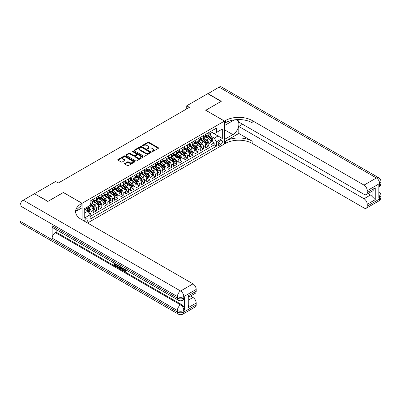 <?xml version="1.0" encoding="UTF-8"?>
<svg xmlns="http://www.w3.org/2000/svg" width="401" height="401" viewBox="0 0 401 401"><rect width="100%" height="100%" fill="white"/><g stroke="black" fill="none" stroke-linecap="round" stroke-linejoin="round"><path stroke-width="0.6" d="M152.009 151.568A0.521 0.301 0 0 0 152.741 151.568L158.325 148.345A0.742 0.431 0 0 0 158.54 148.044A0.742 0.431 0 0 0 158.325 147.738L148.866 142.28A0.742 0.431 0 0 0 147.819 142.28L142.235 145.503A0.521 0.301 0 0 0 142.972 145.929L143.693 145.508A2.376 1.373 0 0 1 147.057 145.508L147.844 145.964A2.376 1.373 0 0 1 148.54 146.936A2.376 1.373 0 0 1 147.844 147.904L147.122 148.325A0.521 0.301 0 0 0 147.859 148.746L148.581 148.33A2.376 1.373 0 0 1 151.944 148.33L152.731 148.786A2.376 1.373 0 0 1 153.428 149.758A2.376 1.373 0 0 1 152.731 150.726L152.009 151.142A0.521 0.301 0 0 0 152.009 151.568L152.009 151.142M86.215 222.214A2.421 1.398 120 0 0 86.38 222.129A2.421 1.398 120 0 0 87.964 219.994A2.421 1.398 120 0 0 87.593 218.054A2.421 1.398 120 0 0 86.38 218.174A2.421 1.398 120 0 0 84.676 221.327M124.756 163.448A0.742 0.431 0 0 0 124.541 163.753A0.742 0.431 0 0 0 124.756 164.054L127.413 165.588A0.742 0.431 0 0 0 128.46 165.588L134.661 162.009A0.742 0.431 0 0 0 134.876 161.703A0.742 0.431 0 0 0 134.661 161.403L125.202 155.944A0.742 0.431 0 0 0 124.155 155.944L117.954 159.523A0.742 0.431 0 0 0 117.739 159.824A0.742 0.431 0 0 0 117.954 160.129L121.157 161.979A0.742 0.431 0 0 0 122.21 161.979L124.861 160.445A0.742 0.431 0 0 0 125.082 160.144A0.742 0.431 0 0 0 124.861 159.839L123.272 158.921A1.985 1.148 0 0 1 122.691 158.109A1.985 1.148 0 0 1 123.919 157.052A1.985 1.148 0 0 1 126.084 157.302L132.31 160.896A1.985 1.148 0 0 1 132.891 161.703A1.985 1.148 0 0 1 131.663 162.766A1.985 1.148 0 0 1 129.498 162.515L128.46 161.919A0.742 0.431 0 0 0 127.413 161.919L124.756 163.448L124.756 164.054L127.413 162.535L127.413 161.919M63.373 192.53L47.985 201.347L34.606 193.808M63.373 192.465L82.1 203.282L224.45 121.097L224.45 143.959L87.558 222.991M34.606 193.623L55.609 181.498L58.285 183.041L189.397 107.348L186.726 105.799L207.728 93.674L221.106 101.398L205.723 110.28L224.45 121.097M143.748 156.154A0.742 0.431 0 0 0 144.796 156.154L150.997 152.575A0.742 0.431 0 0 0 151.212 152.275A0.742 0.431 0 0 0 150.997 151.969L141.543 146.51A0.742 0.431 0 0 0 140.49 146.51L134.29 150.089A0.742 0.431 0 0 0 134.074 150.395A0.742 0.431 0 0 0 134.29 150.696L143.748 156.154M132.686 151.678A0.521 0.301 0 0 1 133.217 151.753L133.217 151.137L142.826 156.686A0.742 0.431 0 0 1 143.047 156.991A0.742 0.431 0 0 1 142.826 157.292L136.631 160.871A0.742 0.431 0 0 1 135.578 160.871L126.125 155.413L126.125 154.806A0.742 0.431 0 0 0 125.904 155.107A0.742 0.431 0 0 0 126.125 155.413M126.125 154.806L128.776 153.272A0.742 0.431 0 0 1 129.829 153.272L133.663 155.488A0.742 0.431 0 0 0 134.711 155.488L136.47 154.47A0.742 0.431 0 0 0 136.691 154.169A0.742 0.431 0 0 0 136.47 153.864L132.48 151.563A0.521 0.301 0 0 1 133.217 151.137M89.979 214.52L91.092 213.878L88.872 212.595M87.608 207.142L88.952 207.913A3.028 1.749 60 0 1 91.092 211.623L93.233 210.385L93.233 212.64L96.446 210.791L94.009 209.382M92.957 204.049L94.3 204.826A3.028 1.749 60 0 1 96.446 208.535L98.586 207.297L98.586 209.553L101.794 207.698L99.358 206.294M98.31 200.961L99.654 201.738A3.028 1.749 60 0 1 101.794 205.442L103.934 204.209L103.934 206.465L107.147 204.61L104.711 203.202M103.664 197.868L105.007 198.645A3.028 1.749 60 0 1 107.147 202.355L109.288 201.117L109.288 203.372L112.496 201.518L110.064 200.114M109.012 194.781L110.355 195.558A3.028 1.749 60 0 1 112.496 199.262L114.641 198.029L114.641 200.284L117.849 198.43L115.413 197.026M114.365 191.693L115.709 192.465A3.028 1.749 60 0 1 117.849 196.174L119.989 194.941L119.989 197.192L123.202 195.342L120.766 193.934M119.719 188.6L121.062 189.377A3.028 1.749 60 0 1 123.202 193.087L125.343 191.848L125.343 194.104L128.551 192.249L126.12 190.846M125.067 185.513L126.41 186.29A3.028 1.749 60 0 1 128.551 189.994L130.691 188.761L130.691 191.016L133.904 189.162L131.468 187.753M130.42 182.42L131.764 183.197A3.028 1.749 60 0 1 133.904 186.906L136.044 185.668L136.044 187.924L139.257 186.069L136.821 184.666M135.774 179.332L137.117 180.109A3.028 1.749 60 0 1 139.257 183.813L141.398 182.58L141.398 184.836L144.606 182.981L142.175 181.578M141.122 176.245L142.465 177.016A3.028 1.749 60 0 1 144.606 180.726L146.746 179.493L146.746 181.743L149.959 179.894L147.523 178.485M146.475 173.152L147.819 173.929A3.028 1.749 60 0 1 149.959 177.638L152.099 176.4L152.099 178.656L155.312 176.801L152.876 175.397M151.824 170.064L153.172 170.841A3.028 1.749 60 0 1 155.312 174.545L157.453 173.312L157.453 175.568L160.661 173.713L158.225 172.305M157.177 166.971L158.52 167.748A3.028 1.749 60 0 1 160.661 171.458L162.801 170.219L162.801 172.475L166.014 170.62L163.578 169.217M162.53 163.884L163.874 164.661A3.028 1.749 60 0 1 166.014 168.365L168.154 167.132L168.154 169.387L171.362 167.533L168.931 166.129M167.879 160.796L169.222 161.568A3.028 1.749 60 0 1 171.362 165.277L173.508 164.044L173.508 166.3L176.716 164.445L174.28 163.037M173.232 157.703L174.575 158.48A3.028 1.749 60 0 1 176.716 162.189L178.856 160.951L178.856 163.207L182.069 161.352L179.633 159.949M178.585 154.616L179.929 155.393A3.028 1.749 60 0 1 182.069 159.097L184.209 157.864L184.209 160.119L187.417 158.265L184.986 156.856M183.934 151.523L185.277 152.3A3.028 1.749 60 0 1 187.417 156.009L189.558 154.771L189.558 157.027L192.771 155.172L190.335 153.768M189.287 148.435L190.63 149.212A3.028 1.749 60 0 1 192.771 152.921L194.911 151.683L194.911 153.939L198.124 152.084L195.688 150.681M194.64 145.347L195.984 146.119A3.028 1.749 60 0 1 198.124 149.829L200.264 148.596L200.264 150.851L203.472 148.997L201.041 147.588M199.989 142.255L201.332 143.032A3.028 1.749 60 0 1 203.472 146.741L205.613 145.503L205.613 147.758L208.826 145.904L208.826 143.648A3.028 1.749 -120 0 0 206.685 139.944L205.342 139.167M206.39 144.5L208.826 145.904M93.233 210.385A3.028 1.749 -120 0 0 91.092 206.68L89.488 205.753M98.586 207.297A3.028 1.749 -120 0 0 96.446 203.588L93.132 201.678M103.934 204.209A3.028 1.749 -120 0 0 101.794 200.5L98.486 198.59M109.288 201.117A3.028 1.749 -120 0 0 107.147 197.412L103.839 195.498M114.641 198.029A3.028 1.749 -120 0 0 112.496 194.32L109.187 192.41M119.989 194.941A3.028 1.749 -120 0 0 117.849 191.232L114.541 189.322M125.343 191.848A3.028 1.749 -120 0 0 123.202 188.139L119.889 186.229M130.691 188.761A3.028 1.749 -120 0 0 128.551 185.051L125.242 183.142M136.044 185.668A3.028 1.749 -120 0 0 133.904 181.964L130.596 180.049M141.398 182.58A3.028 1.749 -120 0 0 139.257 178.871L135.944 176.961M146.746 179.493A3.028 1.749 -120 0 0 144.606 175.783L141.297 173.874M152.099 176.4A3.028 1.749 -120 0 0 149.959 172.691L146.651 170.781M157.453 173.312A3.028 1.749 -120 0 0 155.312 169.603L151.999 167.693M162.801 170.219A3.028 1.749 -120 0 0 160.661 166.515L157.352 164.6M168.154 167.132A3.028 1.749 -120 0 0 166.014 163.423L162.706 161.513M173.508 164.044A3.028 1.749 -120 0 0 171.362 160.335L168.054 158.425M178.856 160.951A3.028 1.749 -120 0 0 176.716 157.242L173.407 155.332M184.209 157.864A3.028 1.749 -120 0 0 182.069 154.154L178.761 152.245M189.558 154.771A3.028 1.749 -120 0 0 187.417 151.067L184.109 149.152M194.911 151.683A3.028 1.749 -120 0 0 192.771 147.974L189.462 146.064M200.264 148.596A3.028 1.749 -120 0 0 198.124 144.886L194.811 142.977M205.613 145.503A3.028 1.749 -120 0 0 203.472 141.794L200.164 139.884M220.761 140.651L219.583 141.332A2.346 1.353 120 0 0 218.049 143.398A2.346 1.353 120 0 0 218.41 145.282A2.346 1.353 120 0 0 219.583 145.162L220.761 144.485A2.346 1.353 120 0 0 222.294 142.415A2.346 1.353 120 0 0 221.933 140.535A2.346 1.353 120 0 0 220.761 140.651M82.1 219.843L82.1 203.282M84.24 213.232L87.989 211.066L90.13 214.776L90.13 219.101L216.425 146.185L216.425 141.859L214.284 138.15L210.69 136.074M90.13 214.776L84.24 218.174L84.24 208.781L90.13 205.382L90.13 201.056L216.425 128.14L216.425 132.465L222.309 129.067L222.309 138.46L216.425 141.859M93.233 199.758L94.3 200.375A3.028 1.749 60 0 0 95.814 200.525L97.959 199.292A3.028 1.749 -120 0 0 98.586 197.904L98.586 196.174M98.586 196.67L99.654 197.287A3.028 1.749 60 0 0 101.167 197.437L103.308 196.199A3.028 1.749 -120 0 0 103.934 194.816L103.934 193.087M103.934 193.578L105.007 194.199A3.028 1.749 60 0 0 106.521 194.345L108.661 193.112A3.028 1.749 -120 0 0 109.288 191.723L109.288 189.994M109.288 190.49L110.355 191.107A3.028 1.749 60 0 0 111.869 191.257L114.009 190.024A3.028 1.749 -120 0 0 114.641 188.635L114.641 186.906M114.641 187.397L115.709 188.019A3.028 1.749 60 0 0 117.222 188.169L119.363 186.931A3.028 1.749 -120 0 0 119.989 185.548L119.989 183.813M119.989 184.31L121.062 184.926A3.028 1.749 60 0 0 122.576 185.077L124.716 183.843A3.028 1.749 -120 0 0 125.343 182.455L125.343 180.726M125.343 181.222L126.41 181.838A3.028 1.749 60 0 0 127.924 181.989L130.064 180.751A3.028 1.749 -120 0 0 130.691 179.367L130.691 177.638M130.691 178.129L131.764 178.751A3.028 1.749 60 0 0 133.277 178.896L135.418 177.663A3.028 1.749 -120 0 0 136.044 176.275L136.044 174.545M136.044 175.042L137.117 175.658A3.028 1.749 60 0 0 138.631 175.808L140.771 174.575A3.028 1.749 -120 0 0 141.398 173.187L141.398 171.458M141.398 171.949L142.465 172.57A3.028 1.749 60 0 0 143.979 172.721L146.119 171.483A3.028 1.749 -120 0 0 146.746 170.099L146.746 168.365M146.746 168.861L147.819 169.478A3.028 1.749 60 0 0 149.332 169.628L151.473 168.395A3.028 1.749 -120 0 0 152.099 167.006L152.099 165.277M152.099 165.773L153.172 166.39A3.028 1.749 60 0 0 154.681 166.54L156.826 165.302A3.028 1.749 -120 0 0 157.453 163.919L157.453 162.189M157.453 162.681L158.52 163.302A3.028 1.749 60 0 0 160.034 163.453L162.174 162.215A3.028 1.749 -120 0 0 162.801 160.826L162.801 159.097M162.801 159.593L163.874 160.21A3.028 1.749 60 0 0 165.387 160.36L167.528 159.127A3.028 1.749 -120 0 0 168.154 157.738L168.154 156.009M168.154 156.505L169.222 157.122A3.028 1.749 60 0 0 170.736 157.272L172.876 156.034A3.028 1.749 -120 0 0 173.508 154.651L173.508 152.916M173.508 153.413L174.575 154.029A3.028 1.749 60 0 0 176.089 154.179L178.229 152.946A3.028 1.749 -120 0 0 178.856 151.558L178.856 149.829M178.856 150.325L179.929 150.941A3.028 1.749 60 0 0 181.442 151.092L183.583 149.854A3.028 1.749 -120 0 0 184.209 148.47L184.209 146.741M184.209 147.232L185.277 147.854A3.028 1.749 60 0 0 186.791 148.004L188.931 146.766A3.028 1.749 -120 0 0 189.558 145.378L189.558 143.648M189.558 144.144L190.63 144.761A3.028 1.749 60 0 0 192.144 144.911L194.285 143.678A3.028 1.749 -120 0 0 194.911 142.29L194.911 140.561M194.911 141.057L195.984 141.673A3.028 1.749 60 0 0 197.498 141.824L199.638 140.586A3.028 1.749 -120 0 0 200.264 139.202L200.264 137.473M200.264 137.964L201.332 138.581A3.028 1.749 60 0 0 202.846 138.731L204.986 137.498A3.028 1.749 -120 0 0 205.613 136.109L205.613 134.38M90.13 216.505L214.179 144.886L214.179 142.816L210.966 144.671L210.966 142.415A3.028 1.749 -120 0 0 208.826 138.706L205.518 136.796M205.613 134.876L206.685 135.493A3.028 1.749 -120 0 0 208.199 135.643A3.028 1.749 -120 0 0 208.826 134.255L208.826 132.525M208.199 135.643L210.34 134.405A3.028 1.749 -120 0 0 210.966 133.022L210.966 131.292M91.092 200.5L91.092 202.229A3.028 1.749 60 0 1 90.466 203.618A3.028 1.749 60 0 1 90.13 203.738M90.466 203.618L92.606 202.38A3.028 1.749 -120 0 0 93.233 200.996L93.233 199.262M96.446 197.412L96.446 199.142A3.028 1.749 60 0 1 95.814 200.525M101.794 194.32L101.794 196.049A3.028 1.749 60 0 1 101.167 197.437M107.147 191.232L107.147 192.961A3.028 1.749 60 0 1 106.521 194.345M112.496 188.139L112.496 189.874A3.028 1.749 60 0 1 111.869 191.257M117.849 185.051L117.849 186.781A3.028 1.749 60 0 1 117.222 188.169M123.202 181.964L123.202 183.693A3.028 1.749 60 0 1 122.576 185.077M128.551 178.871L128.551 180.6A3.028 1.749 60 0 1 127.924 181.989M133.904 175.783L133.904 177.513A3.028 1.749 60 0 1 133.277 178.896M139.257 172.691L139.257 174.425A3.028 1.749 60 0 1 138.631 175.808M144.606 169.603L144.606 171.332A3.028 1.749 60 0 1 143.979 172.721M149.959 166.515L149.959 168.245A3.028 1.749 60 0 1 149.332 169.628M155.312 163.423L155.312 165.152A3.028 1.749 60 0 1 154.681 166.54M160.661 160.335L160.661 162.064A3.028 1.749 60 0 1 160.034 163.453M166.014 157.242L166.014 158.976A3.028 1.749 60 0 1 165.387 160.36M171.362 154.154L171.362 155.884A3.028 1.749 60 0 1 170.736 157.272M176.716 151.067L176.716 152.796A3.028 1.749 60 0 1 176.089 154.179M182.069 147.974L182.069 149.703A3.028 1.749 60 0 1 181.442 151.092M187.417 144.886L187.417 146.616A3.028 1.749 60 0 1 186.791 148.004M192.771 141.794L192.771 143.528A3.028 1.749 60 0 1 192.144 144.911M198.124 138.706L198.124 140.435A3.028 1.749 60 0 1 197.498 141.824M203.472 135.618L203.472 137.348A3.028 1.749 60 0 1 202.846 138.731M203.472 146.741L203.472 148.997M198.124 149.829L198.124 152.084M192.771 152.921L192.771 155.172M187.417 156.009L187.417 158.265M182.069 159.097L182.069 161.352M176.716 162.189L176.716 164.445M171.362 165.277L171.362 167.533M166.014 168.365L166.014 170.62M160.661 171.458L160.661 173.713M155.312 174.545L155.312 176.801M149.959 177.638L149.959 179.894M144.606 180.726L144.606 182.981M139.257 183.813L139.257 186.069M133.904 186.906L133.904 189.162M128.551 189.994L128.551 192.249M123.202 193.087L123.202 195.342M117.849 196.174L117.849 198.43M112.496 199.262L112.496 201.518M107.147 202.355L107.147 204.61M101.794 205.442L101.794 207.698M96.446 208.535L96.446 210.791M91.092 211.623L91.092 213.878M87.989 211.066L84.24 208.906M214.284 138.15L218.029 135.989L218.029 131.538L222.309 129.067M210.966 131.909L222.309 138.46M210.966 131.784L214.284 133.703L216.425 132.465M186.726 105.799L186.726 108.892M211.743 141.408L214.179 142.816M214.179 144.886L216.425 146.185M152.215 151.643L152.731 151.342A2.376 1.373 0 0 0 153.428 150.375L153.428 149.758M148.54 146.936L148.54 147.553A2.376 1.373 0 0 1 147.844 148.525L147.327 148.821M158.325 147.738L158.325 148.345L148.866 142.896A0.742 0.431 0 0 0 147.819 142.896L142.445 145.999M150.987 152.58L141.543 147.127A0.742 0.431 0 0 0 140.49 147.127L134.3 150.701M149.683 152.485A0.521 0.301 0 0 0 149.683 152.059L141.383 147.267A0.521 0.301 0 0 0 140.646 147.267L139.884 147.708A2.376 1.373 0 0 0 139.192 148.681A2.376 1.373 0 0 0 139.884 149.648L145.558 152.926A2.376 1.373 0 0 0 148.921 152.926L149.683 152.485L149.683 153.102A0.521 0.301 0 0 0 149.834 152.891L149.834 152.275M139.192 148.681L139.192 149.297A2.376 1.373 0 0 0 139.884 150.27L139.884 149.648M149.683 153.102L148.921 153.543A2.376 1.373 0 0 1 145.558 153.543L139.884 150.27M126.135 155.418L128.776 153.894L128.776 153.272M136.691 154.169L136.691 154.786A0.742 0.431 0 0 1 136.47 155.092L134.711 156.104A0.742 0.431 0 0 1 133.663 156.104L129.829 153.894A0.742 0.431 0 0 0 128.776 153.894M133.217 151.753L142.816 157.297M137.638 157.783A1.985 1.148 0 0 0 139.809 158.034A1.985 1.148 0 0 0 141.032 156.976A1.985 1.148 0 0 0 140.45 156.164L138.26 154.896A0.742 0.431 0 0 0 137.207 154.896L135.448 155.914A0.742 0.431 0 0 0 135.232 156.215A0.742 0.431 0 0 0 135.448 156.52L137.638 157.783L137.638 158.405A1.985 1.148 0 0 0 139.809 158.651A1.985 1.148 0 0 0 141.032 157.593L141.032 156.976M135.232 156.215L135.232 156.836A0.742 0.431 0 0 0 135.448 157.137L135.448 156.52M137.638 158.405L135.448 157.137M132.891 161.703L132.891 162.325A1.985 1.148 0 0 1 131.663 163.382A1.985 1.148 0 0 1 129.498 163.137L128.46 162.535A0.742 0.431 0 0 0 127.413 162.535M122.691 158.109L122.691 158.731A1.985 1.148 0 0 0 123.272 159.543L123.272 158.921M124.861 159.839L124.861 160.445L123.272 159.543M134.661 161.403L134.661 162.009L125.202 156.56A0.742 0.431 0 0 0 124.155 156.56L117.964 160.134M210.921 141.884L212.304 141.087L212.841 139.538A2.005 1.158 -120 0 0 212.059 137.658L209.613 134.826M209.121 138.901L206.224 135.543A5.789 3.343 -120 0 0 205.613 134.906M207.533 137.959L205.908 136.084A4.807 2.777 -120 0 0 205.613 135.759M207.924 135.754L210.4 138.616A2.005 1.158 60 0 1 211.116 139.999C211.417 140.4 211.628 140.275 211.758 139.628A2.005 1.158 -120 0 0 211.041 138.245L208.595 135.413M208.069 135.703L210.731 138.781A1.023 0.591 60 0 1 210.986 139.182L211.758 139.628M207.888 93.769L219.071 87.122L376.409 177.959A4.541 2.622 120 0 1 378.679 177.733A4.541 4.541 0 0 1 380.95 181.668A4.541 2.622 180 0 1 379.622 183.523L367.231 190.675A4.541 2.622 -120 0 0 364.018 185.112L376.409 177.959A4.541 2.622 60 0 1 379.622 183.523L379.622 185.067L378.82 185.533L378.82 197.888L379.622 197.427L379.622 198.971A4.541 2.622 60 0 1 378.679 201.051L366.288 208.204A4.541 2.622 -120 0 0 367.231 206.124L379.622 198.971A4.541 2.622 0 0 0 380.95 197.117A4.541 4.541 0 0 1 378.679 201.051M207.888 93.583L221.267 101.308L205.773 110.31M224.45 139.418L232.881 134.611A8.516 4.917 120 0 0 238.445 127.112A8.516 4.917 120 0 0 237.136 120.285A8.516 4.917 120 0 0 232.881 120.711L224.505 125.543L224.505 121.062L225.417 120.541A18.922 10.922 180 0 1 252.174 120.541L364.018 185.112M224.505 139.448L224.505 143.929L225.417 143.403A18.922 10.922 180 0 1 252.174 143.403L364.018 207.979A4.541 2.622 -120 0 0 366.288 208.204M238.795 133.453L225.417 141.177A18.922 10.922 180 0 1 252.174 141.177L238.795 133.453L238.795 126.44L242.595 124.245M238.795 119.563L238.795 122.054L364.018 194.35A4.541 2.622 -120 0 0 366.288 194.575A4.541 2.622 -120 0 0 367.231 192.5L375.261 187.863L375.261 199.668L372.048 196.455L372.048 191.252M375.261 199.668L367.231 204.299L367.231 206.124M367.231 204.299A4.541 2.622 -120 0 0 364.018 198.741L370.444 195.031A4.541 2.622 60 0 1 372.048 196.455M238.795 126.44L364.018 198.741M219.071 87.122A4.541 2.622 -60 0 1 221.342 86.897L378.679 177.733M205.773 110.25L224.505 121.062M367.231 190.675L367.231 192.5M367.973 193.608L370.444 195.031M225.417 120.541L225.417 122.761A18.922 10.922 180 0 1 252.174 122.761L252.174 120.541M366.288 194.575L372.855 190.786L375.261 187.863M123.749 268.665L125.112 270.875M123.363 268.464L124.31 270.991L124.937 271.066L125.638 270.334L126.094 270.715L125.287 271.562L124.355 271.442C123.368 270.77 122.871 269.843 122.866 268.655L122.901 268.199M120.741 268.169L120.11 268.941L119.628 268.665L120.435 266.775M122.475 267.953L123.117 270.184L122.686 270.434L122.205 270.154L121.844 268.8L120.47 268.013L120.11 268.941M114.771 264.149L114.771 264.941L116.666 266.033L116.666 266.459L116.24 266.71L113.889 265.352L113.889 262.996M116.46 264.48L116.034 264.881L114.345 263.903L114.345 265.186L114.771 264.941M52.16 225.818L177.387 298.118A4.541 2.622 120 0 0 178.325 300.199L53.097 227.898A4.541 2.622 -60 0 1 52.16 225.818L52.16 238.179A4.541 2.622 -60 0 1 55.368 232.615L56.175 232.154L181.397 304.454A4.541 2.622 60 0 1 184.61 310.013L184.61 297.657A4.541 2.622 60 0 1 183.668 299.732L182.866 300.199A4.541 2.622 -120 0 0 183.808 298.118L184.61 297.657M56.175 232.154L56.175 229.673M119.919 266.475L119.047 267.938L116.856 267.066L116.856 264.705M47.824 201.442L63.318 192.5L82.05 203.312L81.137 203.838A18.922 10.922 -0 0 0 75.599 211.563A18.922 10.922 -0 0 0 81.137 219.287L192.986 283.858A4.541 2.622 60 0 1 196.194 289.422L183.808 296.575L183.808 298.118A4.541 2.622 -0 0 1 177.387 298.118L177.387 296.575L20.05 205.738A4.541 2.622 -60 0 1 23.263 200.174L34.446 193.718L47.824 201.442M82.05 203.312L82.05 207.793L76.13 211.207M188.169 295.878L188.836 296.885L188.836 304.82L188.169 307.682L188.169 295.878L196.194 291.246L196.194 289.422M196.194 291.246A4.541 2.622 60 0 1 195.257 293.321L188.836 297.031M20.05 221.187L177.387 312.023A4.541 2.622 120 0 0 178.325 314.103L20.992 223.267A4.541 2.622 -60 0 1 20.05 221.187L20.05 205.738M190.515 296.058L192.986 297.487A4.541 2.622 60 0 1 196.194 303.046L188.169 307.682M184.61 310.013L183.808 310.479L183.808 312.023L196.194 304.87L196.194 303.046M196.194 304.87A4.541 2.622 60 0 1 195.257 306.95L182.866 314.103A4.541 2.622 -120 0 0 183.808 312.023A4.541 2.622 -0 0 1 177.387 312.023L177.387 310.479L52.16 238.179M81.137 203.838L81.137 206.059A18.922 10.922 -0 0 0 75.694 212.675M114.345 265.186L116.24 266.279L116.666 266.033M116.24 266.279L116.24 266.71M114.345 263.257L116.22 264.339M116.034 264.449L116.034 264.881M119.458 266.209L119.047 267.938M117.308 264.971L117.308 266.901L118.726 267.457L119.002 265.948M119.488 266.71L119.909 266.47M117.739 265.216L117.739 266.65L119.157 267.211M117.308 266.901L117.739 266.65M117.969 267.282L118.4 267.036M121.879 267.607L122.686 270.434M120.861 267.021L120.611 267.662L121.704 268.294L121.453 267.362M121.132 267.176L121.548 267.713M120.611 267.662L121.037 267.417M124.31 270.991L124.741 270.74M123.318 268.911L123.729 268.675M125.212 270.58L125.663 270.966L126.094 270.715M125.663 270.966L125.287 271.562M205.568 144.972L206.951 144.175L207.487 142.631A2.005 1.158 -120 0 0 206.705 140.746L204.259 137.914M203.773 141.994L200.871 138.636A5.789 3.343 -120 0 0 200.264 137.999M202.179 141.052L200.56 139.172A4.807 2.777 -120 0 0 200.264 138.851M202.575 138.841L205.046 141.703A2.005 1.158 60 0 1 205.763 143.087C206.064 143.488 206.279 143.368 206.405 142.716A2.005 1.158 -120 0 0 205.688 141.332L203.247 138.505M202.721 138.796L205.377 141.874A1.023 0.591 60 0 1 205.633 142.27L206.405 142.716M200.219 148.064L201.603 147.267L202.134 145.718A2.005 1.158 -120 0 0 201.357 143.839L198.911 141.007M198.42 145.082L195.523 141.723A5.789 3.343 -120 0 0 194.911 141.087M196.831 144.139L195.207 142.26A4.807 2.777 -120 0 0 194.911 141.939M197.222 141.929L199.698 144.796A2.005 1.158 60 0 1 200.41 146.175C200.711 146.581 200.926 146.455 201.051 145.804A2.005 1.158 -120 0 0 200.34 144.425L197.893 141.593M197.367 141.884L200.024 144.961A1.023 0.591 60 0 1 200.284 145.362L201.051 145.804M194.866 151.152L196.249 150.355L196.786 148.811A2.005 1.158 -120 0 0 196.004 146.926L193.558 144.094M193.066 148.169L190.169 144.816A5.789 3.343 -120 0 0 189.558 144.18M191.477 147.227L189.858 145.352A4.807 2.777 -120 0 0 189.558 145.027M191.873 145.022L194.345 147.884A2.005 1.158 60 0 1 195.061 149.267C195.362 149.668 195.573 149.548 195.703 148.896A2.005 1.158 -120 0 0 194.986 147.513L192.54 144.681M192.019 144.977L194.675 148.049A1.023 0.591 60 0 1 194.931 148.45L195.703 148.896M189.513 154.245L190.896 153.443L191.432 151.899A2.005 1.158 -120 0 0 190.65 150.014L188.204 147.187M187.718 151.262L184.816 147.904A5.789 3.343 -120 0 0 184.209 147.267M186.124 150.32L184.505 148.44A4.807 2.777 -120 0 0 184.209 148.119M186.52 148.109L188.991 150.971A2.005 1.158 60 0 1 189.708 152.355C190.009 152.761 190.224 152.636 190.35 151.984A2.005 1.158 -120 0 0 189.633 150.606L187.192 147.774M186.665 148.064L189.322 151.142A1.023 0.591 60 0 1 189.578 151.538L190.35 151.984M184.164 157.332L185.548 156.535L186.079 154.986A2.005 1.158 -120 0 0 185.302 153.107L182.856 150.275M182.365 154.35L179.468 150.992A5.789 3.343 -120 0 0 178.856 150.355M180.776 153.408L179.152 151.533A4.807 2.777 -120 0 0 178.856 151.207M181.167 151.202L183.643 154.064A2.005 1.158 60 0 1 184.355 155.448C184.655 155.849 184.871 155.723 184.996 155.077A2.005 1.158 -120 0 0 184.285 153.693L181.838 150.861M181.312 151.152L183.969 154.23A1.023 0.591 60 0 1 184.229 154.631L184.996 155.077M178.811 160.42L180.194 159.623L180.731 158.079A2.005 1.158 -120 0 0 179.949 156.195L177.503 153.362M177.011 157.443L174.114 154.084A5.789 3.343 -120 0 0 173.508 153.448M175.422 156.5L173.803 154.621A4.807 2.777 -120 0 0 173.508 154.3M175.818 154.29L178.29 157.152A2.005 1.158 60 0 1 179.006 158.535C179.307 158.936 179.523 158.816 179.648 158.164A2.005 1.158 -120 0 0 178.931 156.781L176.485 153.954M175.964 154.245L178.62 157.322A1.023 0.591 60 0 1 178.876 157.718L179.648 158.164M173.463 163.513L174.841 162.711L175.377 161.167A2.005 1.158 -120 0 0 174.595 159.287L172.154 156.455M171.663 160.53L168.761 157.172A5.789 3.343 -120 0 0 168.154 156.535M170.074 159.588L168.45 157.708A4.807 2.777 -120 0 0 168.154 157.387M170.465 157.377L172.936 160.245A2.005 1.158 60 0 1 173.653 161.623C173.954 162.029 174.169 161.904 174.295 161.252A2.005 1.158 -120 0 0 173.583 159.874L171.137 157.042M170.61 157.332L173.267 160.41A1.023 0.591 60 0 1 173.528 160.811L174.295 161.252M168.109 166.6L169.493 165.803L170.029 164.26A2.005 1.158 -120 0 0 169.247 162.375L166.801 159.543M166.31 163.618L163.413 160.265A5.789 3.343 -120 0 0 162.801 159.628M164.721 162.676L163.097 160.801A4.807 2.777 -120 0 0 162.801 160.475M165.112 160.47L167.588 163.332A2.005 1.158 60 0 1 168.3 164.716C168.605 165.117 168.816 164.991 168.946 164.345A2.005 1.158 -120 0 0 168.23 162.961L165.783 160.129M165.257 160.42L167.919 163.498A1.023 0.591 60 0 1 168.174 163.899L168.946 164.345M162.756 169.693L164.139 168.891L164.676 167.347A2.005 1.158 -120 0 0 163.894 165.463L161.448 162.636M160.961 166.711L158.059 163.352A5.789 3.343 -120 0 0 157.453 162.716M159.367 165.768L157.748 163.889A4.807 2.777 -120 0 0 157.453 163.568M159.763 163.558L162.235 166.42A2.005 1.158 60 0 1 162.951 167.803C163.252 168.209 163.468 168.084 163.593 167.433A2.005 1.158 -120 0 0 162.876 166.049L160.43 163.222M159.909 163.513L162.565 166.59A1.023 0.591 60 0 1 162.821 166.986L163.593 167.433M157.408 172.781L158.791 171.984L159.322 170.435A2.005 1.158 -120 0 0 158.54 168.555L156.099 165.723M155.608 169.798L152.706 166.44A5.789 3.343 -120 0 0 152.099 165.803M154.019 168.856L152.395 166.976A4.807 2.777 -120 0 0 152.099 166.656M154.41 166.651L156.881 169.513A2.005 1.158 60 0 1 157.598 170.891C157.899 171.297 158.114 171.172 158.24 170.525A2.005 1.158 -120 0 0 157.528 169.142L155.082 166.31M154.555 166.6L157.212 169.678A1.023 0.591 60 0 1 157.473 170.079L158.24 170.525M152.054 175.869L153.438 175.072L153.974 173.528A2.005 1.158 -120 0 0 153.192 171.643L150.746 168.811M150.255 172.886L147.357 169.533A5.789 3.343 -120 0 0 146.746 168.896M148.666 171.949L147.042 170.069A4.807 2.777 -120 0 0 146.746 169.743M149.057 169.738L151.533 172.6A2.005 1.158 60 0 1 152.245 173.984C152.55 174.385 152.761 174.265 152.891 173.613A2.005 1.158 -120 0 0 152.174 172.23L149.728 169.402M149.202 169.693L151.864 172.766A1.023 0.591 60 0 1 152.119 173.167L152.891 173.613M146.701 178.961L148.084 178.159L148.621 176.615A2.005 1.158 -120 0 0 147.839 174.736L145.393 171.904M144.906 175.979L142.004 172.62A5.789 3.343 -120 0 0 141.398 171.984M143.312 175.036L141.693 173.157A4.807 2.777 -120 0 0 141.398 172.836M143.708 172.826L146.18 175.693A2.005 1.158 60 0 1 146.896 177.072C147.197 177.478 147.413 177.352 147.538 176.701A2.005 1.158 -120 0 0 146.821 175.322L144.38 172.49M143.854 172.781L146.51 175.859A1.023 0.591 60 0 1 146.766 176.26L147.538 176.701M141.352 182.049L142.736 181.252L143.267 179.708A2.005 1.158 -120 0 0 142.49 177.823L140.044 174.991M139.553 179.067L136.651 175.708A5.789 3.343 -120 0 0 136.044 175.072M137.964 178.124L136.34 176.25A4.807 2.777 -120 0 0 136.044 175.924M138.355 175.919L140.831 178.781A2.005 1.158 60 0 1 141.543 180.164C141.844 180.565 142.059 180.44 142.185 179.793A2.005 1.158 -120 0 0 141.473 178.41L139.027 175.578M138.5 175.869L141.157 178.946A1.023 0.591 60 0 1 141.418 179.347L142.185 179.793M135.999 185.142L137.383 184.34L137.919 182.796A2.005 1.158 -120 0 0 137.137 180.911L134.691 178.084M134.2 182.159L131.302 178.801A5.789 3.343 -120 0 0 130.691 178.164M132.611 181.217L130.992 179.337A4.807 2.777 -120 0 0 130.691 179.016M133.007 179.006L135.478 181.869A2.005 1.158 60 0 1 136.195 183.252C136.495 183.658 136.706 183.533 136.836 182.881A2.005 1.158 -120 0 0 136.119 181.498L133.673 178.671M133.152 178.961L135.809 182.039A1.023 0.591 60 0 1 136.064 182.435L136.836 182.881M130.646 188.229L132.029 187.432L132.566 185.884A2.005 1.158 -120 0 0 131.784 184.004L129.338 181.172M128.851 185.247L125.949 181.889A5.789 3.343 -120 0 0 125.343 181.252M127.257 184.305L125.638 182.425A4.807 2.777 -120 0 0 125.343 182.104M127.653 182.099L130.125 184.961A2.005 1.158 60 0 1 130.841 186.34C131.142 186.746 131.358 186.62 131.483 185.969A2.005 1.158 -120 0 0 130.766 184.59L128.325 181.758M127.799 182.049L130.455 185.127A1.023 0.591 60 0 1 130.711 185.528L131.483 185.969M125.297 191.317L126.681 190.52L127.212 188.976A2.005 1.158 -120 0 0 126.435 187.092L123.989 184.26M123.498 188.335L120.601 184.981A5.789 3.343 -120 0 0 119.989 184.345M121.909 187.397L120.285 185.518A4.807 2.777 -120 0 0 119.989 185.192M122.3 185.187L124.776 188.049A2.005 1.158 60 0 1 125.488 189.432C125.789 189.833 126.004 189.713 126.13 189.061A2.005 1.158 -120 0 0 125.418 187.678L122.972 184.846M122.445 185.142L125.102 188.214A1.023 0.591 60 0 1 125.363 188.615L126.13 189.061M119.944 194.41L121.328 193.608L121.864 192.064A2.005 1.158 -120 0 0 121.082 190.184L118.636 187.352M118.145 191.427L115.247 188.069A5.789 3.343 -120 0 0 114.641 187.432M116.556 190.485L114.937 188.605A4.807 2.777 -120 0 0 114.641 188.285M116.952 188.275L119.423 191.142A2.005 1.158 60 0 1 120.14 192.52C120.44 192.926 120.651 192.801 120.781 192.149A2.005 1.158 -120 0 0 120.064 190.771L117.618 187.939M117.097 188.229L119.754 191.307A1.023 0.591 60 0 1 120.009 191.708L120.781 192.149M114.596 197.498L115.974 196.701L116.511 195.157A2.005 1.158 -120 0 0 115.729 193.272L113.288 190.44M112.796 194.515L109.894 191.157A5.789 3.343 -120 0 0 109.288 190.52M111.207 193.573L109.583 191.698A4.807 2.777 -120 0 0 109.288 191.372M111.598 191.367L114.069 194.229A2.005 1.158 60 0 1 114.786 195.613C115.087 196.014 115.303 195.888 115.428 195.242A2.005 1.158 -120 0 0 114.711 193.858L112.27 191.026M111.744 191.317L114.4 194.395A1.023 0.591 60 0 1 114.661 194.796L115.428 195.242M109.242 200.59L110.626 199.788L111.162 198.244A2.005 1.158 -120 0 0 110.38 196.36L107.934 193.533M107.443 197.608L104.546 194.249A5.789 3.343 -120 0 0 103.934 193.613M105.854 196.665L104.23 194.786A4.807 2.777 -120 0 0 103.934 194.465M106.245 194.455L108.721 197.317A2.005 1.158 60 0 1 109.433 198.701C109.739 199.107 109.949 198.981 110.08 198.33A2.005 1.158 -120 0 0 109.363 196.946L106.917 194.119M106.39 194.41L109.052 197.487A1.023 0.591 60 0 1 109.308 197.883L110.08 198.33M103.889 203.678L105.273 202.881L105.809 201.332A2.005 1.158 -120 0 0 105.027 199.452L102.581 196.62M102.095 200.695L99.192 197.337A5.789 3.343 -120 0 0 98.586 196.701M100.501 199.753L98.882 197.873A4.807 2.777 -120 0 0 98.586 197.553M100.897 197.548L103.368 200.41A2.005 1.158 60 0 1 104.085 201.788C104.385 202.194 104.601 202.069 104.726 201.417A2.005 1.158 -120 0 0 104.009 200.039L101.563 197.207M101.042 197.498L103.699 200.575A1.023 0.591 60 0 1 103.954 200.976L104.726 201.417M98.541 206.766L99.924 205.969L100.456 204.425A2.005 1.158 -120 0 0 99.674 202.54L97.232 199.708M96.741 203.783L93.839 200.43A5.789 3.343 -120 0 0 93.233 199.793M95.152 202.841L93.528 200.966A4.807 2.777 -120 0 0 93.233 200.64M95.543 200.635L98.014 203.497A2.005 1.158 60 0 1 98.731 204.881C99.032 205.282 99.247 205.162 99.373 204.51A2.005 1.158 -120 0 0 98.661 203.127L96.215 200.294M95.689 200.59L98.345 203.663A1.023 0.591 60 0 1 98.606 204.064L99.373 204.51M93.187 209.858L94.571 209.056L95.107 207.512A2.005 1.158 -120 0 0 94.325 205.633L91.879 202.801M91.388 206.876L90.11 205.392M90.19 203.723L92.666 206.59A2.005 1.158 60 0 1 93.378 207.969C93.684 208.375 93.894 208.249 94.024 207.598A2.005 1.158 -120 0 0 93.308 206.219L90.862 203.387M90.335 203.678L92.997 206.756A1.023 0.591 60 0 1 93.253 207.157L94.024 207.598M88.761 212.41L89.217 212.149L89.754 210.605A2.005 1.158 -120 0 0 88.972 208.72L87.433 206.936M85.994 209.918L84.756 208.485M85.774 207.893L87.313 209.678A2.005 1.158 60 0 1 88.03 211.061C88.33 211.462 88.546 211.337 88.671 210.69A2.005 1.158 -120 0 0 87.954 209.307L86.415 207.523M85.899 207.823L87.644 209.843A1.023 0.591 60 0 1 87.899 210.244L88.671 210.69M88.952 207.913L91.092 206.68M94.3 204.826L96.446 203.588M99.654 201.738L101.794 200.5M105.007 198.645L107.147 197.412M110.355 195.558L112.496 194.32M115.709 192.465L117.849 191.232M121.062 189.377L123.202 188.139M126.41 186.29L128.551 185.051M131.764 183.197L133.904 181.964M137.117 180.109L139.257 178.871M142.465 177.016L144.606 175.783M147.819 173.929L149.959 172.691M153.172 170.841L155.312 169.603M158.52 167.748L160.661 166.515M163.874 164.661L166.014 163.423M169.222 161.568L171.362 160.335M174.575 158.48L176.716 157.242M179.929 155.393L182.069 154.154M185.277 152.3L187.417 151.067M190.63 149.212L192.771 147.974M195.984 146.119L198.124 144.886M201.332 143.032L203.472 141.794M206.685 139.944L208.826 138.706M208.826 134.255L210.966 133.022M91.092 202.229L93.233 200.996M96.446 199.142L98.586 197.904M101.794 196.049L103.934 194.816M107.147 192.961L109.288 191.723M112.496 189.874L114.641 188.635M117.849 186.781L119.989 185.548M123.202 183.693L125.343 182.455M128.551 180.6L130.691 179.367M133.904 177.513L136.044 176.275M139.257 174.425L141.398 173.187M144.606 171.332L146.746 170.099M149.959 168.245L152.099 167.006M155.312 165.152L157.453 163.919M160.661 162.064L162.801 160.826M166.014 158.976L168.154 157.738M171.362 155.884L173.508 154.651M176.716 152.796L178.856 151.558M182.069 149.703L184.209 148.47M187.417 146.616L189.558 145.378M192.771 143.528L194.911 142.29M198.124 140.435L200.264 139.202M203.472 137.348L205.613 136.109M208.826 143.648L210.966 142.415M218.194 143.002L220.761 144.485M217.923 144.205L219.583 145.162M152.731 151.342L152.731 150.726M147.122 148.746L147.122 148.325M147.844 148.525L147.844 147.904M142.235 145.929L142.235 145.503M147.819 142.896L147.819 142.28M148.866 142.896L148.866 142.28M134.29 150.696L134.29 150.089M140.49 147.127L140.49 146.51M141.543 147.127L141.543 146.51M150.997 152.575L150.997 151.969M145.558 153.543L145.558 152.926M148.921 153.543L148.921 152.926M129.829 153.894L129.829 153.272M133.663 156.104L133.663 155.488M134.711 156.104L134.711 155.488M136.47 155.092L136.47 154.47M142.826 157.292L142.826 156.686M128.46 162.535L128.46 161.919M129.498 163.137L129.498 162.515M117.954 160.129L117.954 159.523M124.155 156.56L124.155 155.944M125.202 156.56L125.202 155.944M210.615 140.856L212.826 139.578M206.224 135.543L206.5 135.388M211.041 138.245L212.059 137.658M209.442 139.167L210.4 138.616M225.417 141.177L225.417 143.403M252.174 141.177L252.174 143.403M378.82 194.51A4.541 2.622 60 0 1 379.622 197.427A4.541 2.622 180 0 0 380.95 195.573A4.541 4.541 0 0 0 378.82 191.723M379.622 185.067A4.541 2.622 60 0 1 378.82 187.056A4.541 4.541 0 0 0 380.95 183.212A4.541 2.622 0 0 1 379.622 185.067M224.45 129.749L232.881 134.611M23.263 200.174L180.595 291.011L192.986 283.858M55.368 232.615L180.595 304.915L181.397 304.454M188.836 299.883L192.986 297.487M180.595 291.011A4.541 2.622 120 0 0 177.387 296.575A4.541 2.622 180 0 0 183.808 296.575A4.541 2.622 -120 0 0 180.595 291.011M180.595 304.915A4.541 2.622 120 0 0 177.387 310.479A4.541 2.622 180 0 0 183.808 310.479A4.541 2.622 -120 0 0 180.595 304.915M205.262 143.944L207.472 142.671M200.871 138.636L201.147 138.475M205.688 141.332L206.705 140.746M204.089 142.255L205.046 141.703M199.914 147.037L202.124 145.758M195.523 141.723L195.793 141.563M200.34 144.425L201.357 143.839M198.741 145.347L199.698 144.796M194.56 150.124L196.771 148.846M190.169 144.816L190.445 144.656M194.986 147.513L196.004 146.926M193.387 148.435L194.345 147.884M189.207 153.212L191.417 151.939M184.816 147.904L185.092 147.743M189.633 150.606L190.65 150.014M188.034 151.528L188.991 150.971M183.858 156.305L186.069 155.027M179.468 150.992L179.743 150.836M184.285 153.693L185.302 153.107M182.686 154.616L183.643 154.064M178.505 159.392L180.716 158.119M174.114 154.084L174.39 153.924M178.931 156.781L179.949 156.195M177.332 157.703L178.29 157.152M173.157 162.485L175.367 161.207M168.761 157.172L169.037 157.012M173.583 159.874L174.595 159.287M171.984 160.796L172.936 160.245M167.803 165.573L170.014 164.295M163.413 160.265L163.688 160.104M168.23 162.961L169.247 162.375M166.631 163.884L167.588 163.332M162.45 168.661L164.661 167.387M158.059 163.352L158.335 163.192M162.876 166.049L163.894 165.463M161.277 166.976L162.235 166.42M157.102 171.753L159.312 170.475M152.706 166.44L152.981 166.285M157.528 169.142L158.54 168.555M155.929 170.064L156.881 169.513M151.748 174.841L153.959 173.568M147.357 169.533L147.633 169.372M152.174 172.23L153.192 171.643M150.575 173.152L151.533 172.6M146.395 177.934L148.606 176.656M142.004 172.62L142.28 172.46M146.821 175.322L147.839 174.736M145.222 176.245L146.18 175.693M141.047 181.021L143.257 179.743M136.651 175.708L136.926 175.553M141.473 178.41L142.49 177.823M139.874 179.332L140.831 178.781M135.693 184.109L137.904 182.836M131.302 178.801L131.578 178.64M136.119 181.498L137.137 180.911M134.52 182.425L135.478 181.869M130.34 187.202L132.551 185.924M125.949 181.889L126.225 181.733M130.766 184.59L131.784 184.004M129.167 185.513L130.125 184.961M124.992 190.29L127.202 189.016M120.601 184.981L120.876 184.821M125.418 187.678L126.435 187.092M123.819 188.6L124.776 188.049M119.638 193.382L121.849 192.104M115.247 188.069L115.523 187.909M120.064 190.771L121.082 190.184M118.465 191.693L119.423 191.142M114.29 196.47L116.501 195.192M109.894 191.157L110.17 191.001M114.711 193.858L115.729 193.272M113.117 194.781L114.069 194.229M108.937 199.558L111.147 198.284M104.546 194.249L104.821 194.089M109.363 196.946L110.38 196.36M107.764 197.873L108.721 197.317M103.583 202.65L105.794 201.372M99.192 197.337L99.468 197.182M104.009 200.039L105.027 199.452M102.41 200.961L103.368 200.41M98.235 205.738L100.445 204.465M93.839 200.43L94.115 200.269M98.661 203.127L99.674 202.54M97.062 204.049L98.014 203.497M92.882 208.831L95.092 207.553M93.308 206.219L94.325 205.633M91.709 207.142L92.666 206.59M88.24 211.507L89.739 210.64M87.954 209.307L88.972 208.72M86.446 210.179L87.313 209.678M380.95 195.573L380.95 197.117M380.95 181.668L380.95 183.212M178.325 300.199A4.541 4.541 0 0 0 182.866 300.199M178.325 314.103A4.541 4.541 0 0 0 182.866 314.103"/></g></svg>
